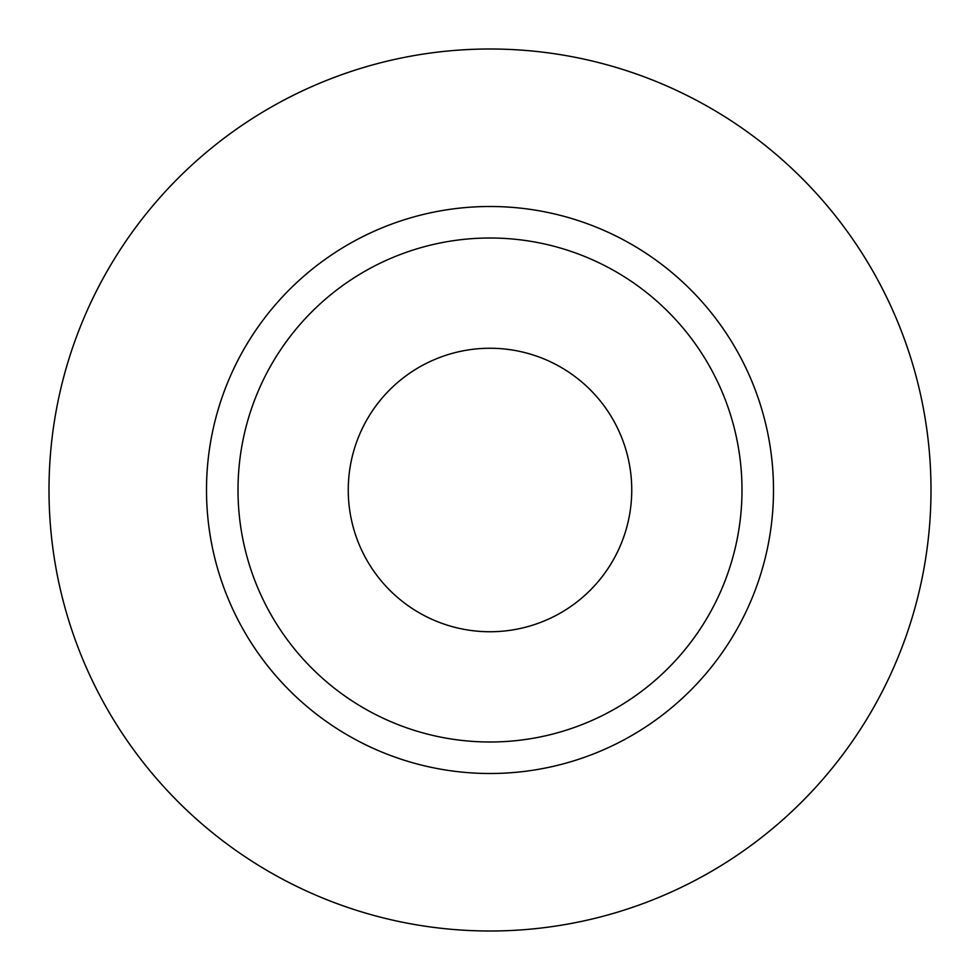 <?xml version="1.0" encoding="UTF-8"?>
<svg xmlns="http://www.w3.org/2000/svg" width="980" height="980" viewBox="0 0 980 980"><rect width="100%" height="100%" fill="white"/><g stroke="black" fill="none" stroke-linecap="round" stroke-linejoin="round"><path stroke-width="0.73" stroke-dasharray="4.9 3.68" d="M631.745 490A141.745 141.745 0 0 1 490 631.745A141.745 141.745 0 0 1 348.255 490A141.745 141.745 0 0 1 490 348.255A141.745 141.745 0 0 1 631.745 490M238.005 490A251.995 251.995 0 0 0 490 741.995A251.995 251.995 0 0 0 741.995 490A251.995 251.995 0 0 0 490 238.005A251.995 251.995 0 0 0 238.005 490A251.995 251.995 0 0 1 490 238.005A251.995 251.995 0 0 1 741.995 490M931 490A441 441 0 0 0 490 49A441 441 0 0 0 49 490A441 441 0 0 0 490 931A441 441 0 0 0 931 490"/><path stroke-width="1.47" d="M348.255 490A141.745 141.745 0 0 0 490 631.745A141.745 141.745 0 0 0 631.745 490A141.745 141.745 0 0 0 490 348.255A141.745 141.745 0 0 0 348.255 490M741.995 490A251.995 251.995 0 0 0 490 238.005A251.995 251.995 0 0 0 238.005 490A251.995 251.995 0 0 0 490 741.995A251.995 251.995 0 0 0 741.995 490M931 490A441 441 0 0 0 490 49A441 441 0 0 0 49 490A441 441 0 0 0 490 931A441 441 0 0 0 931 490M773.502 490A283.502 283.502 0 0 1 490 773.502A283.502 283.502 0 0 1 206.498 490A283.502 283.502 0 0 1 490 206.498A283.502 283.502 0 0 1 773.502 490"/></g></svg>

